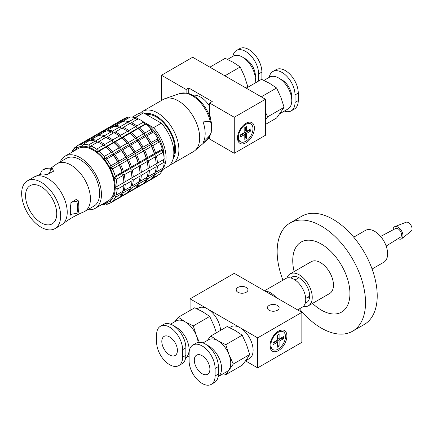 <?xml version="1.0" encoding="UTF-8"?>
<svg xmlns="http://www.w3.org/2000/svg" width="433" height="433" viewBox="0 0 433 433"><rect width="100%" height="100%" fill="white"/><g stroke="black" fill="none" stroke-linecap="round" stroke-linejoin="round"><path stroke-width="0.65" d="M209.637 112.867L209.052 113.202A19.301 11.144 60 0 1 210.887 120.325M209.637 106.377A19.301 11.144 -120 0 0 192.864 95.292M161.487 100.472L161.487 75.25L186.114 89.469L186.114 92.943M186.114 89.469L188.718 87.969L212.24 101.549L209.637 103.049L234.269 117.267L265.456 99.26L265.456 135.275L234.269 153.282L209.637 139.063L209.637 136.817M161.487 75.25L192.68 57.243L265.456 99.26M245.966 123.27A11.945 6.896 -60 0 1 254.409 128.146A11.945 6.896 -60 0 1 245.966 142.782A11.945 6.896 -60 0 1 237.517 137.905A11.945 6.896 -60 0 1 245.966 123.27L245.966 123.27M234.269 117.267L234.269 153.282M209.637 103.049L209.637 114.788M188.718 87.969L188.718 93.523M299.479 308.81A62.487 36.08 -120 0 0 352.586 331.207L364.283 324.452A62.487 36.08 -120 0 0 377.224 295.847A62.487 36.08 -120 0 0 349.945 232.959A62.487 36.08 -120 0 0 301.796 216.219L290.099 222.973A62.487 36.08 -120 0 0 282.938 280.162M352.586 331.207A62.487 36.08 -120 0 0 365.528 302.602A62.487 36.08 -120 0 0 338.249 239.714A62.487 36.08 -120 0 0 290.099 222.973M312.523 303.403A40.437 23.344 -120 0 0 349.934 293.596A40.437 23.344 -120 0 0 316.88 241.901A40.437 23.344 -120 0 0 294.142 271.567M303.311 306.445A18.381 10.614 -120 0 0 308.437 305.763L329.648 293.514A18.381 10.614 -120 0 0 333.459 285.103A18.381 10.614 -120 0 0 325.432 266.604A18.381 10.614 -120 0 0 311.273 261.684L290.056 273.927A18.381 10.614 -120 0 0 286.9 278.029M308.437 305.763A18.381 10.614 -120 0 0 312.242 297.347A18.381 10.614 -120 0 0 304.22 278.852A18.381 10.614 -120 0 0 290.056 273.927M305.281 303.105A14.706 8.487 -120 0 0 306.602 302.58A14.706 8.487 -120 0 0 309.644 295.847A14.706 8.487 -120 0 0 303.224 281.049A14.706 8.487 -120 0 0 291.896 277.109A14.706 8.487 -120 0 0 290.781 277.991M265.299 291.252A16.541 9.548 60 0 1 270.657 292.849A16.541 9.548 60 0 1 276.016 297.439M264.514 290.797L285.78 278.522A16.541 9.548 60 0 1 294.05 279.339A16.541 9.548 60 0 1 304.854 293.915A16.541 9.548 60 0 1 302.321 307.17L297.595 309.898M309.427 298.169A14.706 8.487 60 0 1 307.571 297.347M210.221 135.058L203.077 142.63A28.686 16.562 60 0 0 203.077 121.922L210.221 121.24L211.596 124.217L211.228 132.725L210.221 135.058A27.09 15.637 60 0 1 207.001 140.081L195.045 150.489A30.142 17.401 60 0 1 193.454 151.626L172.659 163.631A30.142 17.401 60 0 1 170.147 164.664M140.368 113.083A30.142 17.401 60 0 1 142.517 111.422L163.311 99.417A30.142 17.401 60 0 1 165.097 98.61A30.142 17.401 60 0 1 193.454 116.823A30.142 17.401 60 0 1 195.045 150.489M142.517 111.422A30.142 17.401 60 0 1 172.659 128.828A30.142 17.401 60 0 1 172.659 163.631M70.222 214.34L71.91 214.102L69.957 215.39A27.062 15.626 -120 0 0 69.957 203.386L76.159 199.461L78.173 200.625L76.874 201.372L71.91 202.092M50.661 168.296L56.111 164.383A27.571 15.918 60 0 1 57.161 163.674A27.571 15.918 60 0 1 78.405 171.062A27.571 15.918 60 0 1 90.437 198.807A27.571 15.918 60 0 1 84.727 211.428A27.571 15.918 60 0 1 83.591 211.986C76.029 215.071 69.02 219.114 62.569 224.121A27.571 15.918 60 0 1 61.518 224.83L54.926 228.635A27.571 15.918 60 0 1 27.36 212.717A27.571 15.918 60 0 1 27.36 180.88A27.571 15.918 60 0 1 48.604 188.268A27.571 15.918 60 0 1 60.636 216.013A27.571 15.918 60 0 1 54.926 228.635M27.36 180.88L33.947 177.075A27.571 15.918 60 0 1 35.089 176.518A27.571 15.918 60 0 1 55.906 185.232A27.571 15.918 60 0 1 67.229 212.208A27.571 15.918 60 0 1 62.569 224.121M48.999 173.59L51.175 169.406L52.474 168.654L53.481 171.246L46.834 174.618A27.062 15.626 -120 0 0 38.748 174.932L35.089 176.518M39.571 174.602L39.95 174.477M57.161 163.674L66.346 158.37A27.571 15.918 60 0 1 87.59 165.758A27.571 15.918 60 0 1 99.628 193.502A27.571 15.918 60 0 1 93.918 206.124L84.727 211.428M56.739 213.761A22.056 12.736 60 0 1 52.171 223.856A22.056 12.736 60 0 1 30.115 211.125A22.056 12.736 60 0 1 30.115 185.654A22.056 12.736 60 0 1 47.11 191.565A22.056 12.736 60 0 1 56.739 213.761M145.033 113.771A27.203 15.707 60 0 1 165.049 123.562A27.203 15.707 60 0 1 175.522 149.385A27.203 15.707 60 0 1 173.157 158.689M146.424 114.572A26.099 15.068 60 0 1 165.19 124.753A26.099 15.068 60 0 1 174.743 148.93A26.099 15.068 60 0 1 173.725 155.323M143.567 121.96A27.571 15.918 60 0 1 144.595 122.523L153.526 127.681L161.325 123.178A30.326 17.509 60 0 1 167.555 166.792L161.78 170.126M132.271 117.127L137.229 114.263A30.326 17.509 60 0 1 143.458 112.861L161.325 123.178M133.857 117.397A30.326 17.509 60 0 1 135.659 117.365L143.458 112.861M153.526 127.681A30.326 17.509 60 0 1 161.861 169.682M135.659 117.365L138.36 118.923M143.318 121.787L144.595 122.523A27.571 15.918 60 0 1 164.085 156.286A27.571 15.918 60 0 1 164.058 157.46M163.885 159.404A27.571 15.918 60 0 1 163.555 161.195M145.672 124.206A31.246 18.04 -120 0 0 145.309 123.925A31.246 18.04 -120 0 0 143.155 122.366M153.287 132.097A31.246 18.04 -120 0 0 152.519 131.118A31.246 18.04 -120 0 0 151.128 129.456M159.23 141.905A31.246 18.04 -120 0 0 158.397 140.205A31.246 18.04 -120 0 0 157.655 138.804M162.792 152.443A31.246 18.04 -120 0 0 162.234 150.094A31.246 18.04 -120 0 0 162.002 149.255M60.257 161.888A30.142 17.401 60 0 1 65.064 156.145A30.142 17.401 60 0 1 88.289 164.221A30.142 17.401 60 0 1 101.446 194.552A30.142 17.401 60 0 1 95.206 208.349A30.142 17.401 60 0 1 87.823 209.642M65.064 156.145L78.059 148.638A30.142 17.401 60 0 1 101.284 156.714A30.142 17.401 60 0 1 114.442 187.051A30.142 17.401 60 0 1 108.201 200.847L95.206 208.349M104.088 203.223A31.246 18.04 -120 0 0 104.174 203.212A31.246 18.04 -120 0 0 110.052 200.912A31.246 18.04 -120 0 0 113.89 195.456A31.246 18.04 -120 0 0 115.221 187.5A31.246 18.04 -120 0 0 113.89 178.006A31.246 18.04 -120 0 0 110.052 168.118A31.246 18.04 -120 0 0 104.174 159.03A31.246 18.04 -120 0 0 96.965 151.837A31.246 18.04 -120 0 0 89.29 147.404A31.246 18.04 -120 0 0 82.081 146.273A31.246 18.04 -120 0 0 76.203 148.573A31.246 18.04 -120 0 0 73.946 151.014M72.776 151.685L72.896 151.052L72.262 151.35A33.081 19.101 -120 0 1 75.071 147.35L75.732 147.014L76.203 148.573L77.318 145.748L76.701 146.051A33.081 19.101 -120 0 1 77.236 145.715L83.997 141.818A33.081 19.101 -120 0 1 87.764 140.465L81.003 144.362A33.081 19.101 -120 0 0 77.236 145.715M77.161 146.143L75.071 147.35M84.749 141.418L84.754 141.396A33.081 19.101 -120 0 1 85.296 141.066L92.05 137.164A33.081 19.101 -120 0 1 95.817 135.81L89.063 139.713A33.081 19.101 -120 0 0 85.296 141.066M92.803 136.768L92.814 136.747A33.081 19.101 -120 0 1 93.355 136.411L100.11 132.514A33.081 19.101 -120 0 1 103.877 131.161L97.116 135.058A33.081 19.101 -120 0 0 93.355 136.411M100.862 132.114L100.873 132.092A33.081 19.101 -120 0 1 101.409 131.762L108.169 127.859A33.081 19.101 -120 0 1 111.936 126.506L105.176 130.409A33.081 19.101 -120 0 0 101.409 131.762M108.921 127.464L108.927 127.443A33.081 19.101 -120 0 1 109.468 127.107L116.228 123.21A33.081 19.101 -120 0 1 119.99 121.857L113.235 125.754A33.081 19.101 -120 0 0 109.468 127.107M116.975 122.81L116.986 122.788A33.081 19.101 -120 0 1 117.527 122.458L124.282 118.555A33.081 19.101 -120 0 1 128.049 117.202L121.294 121.105A33.081 19.101 -120 0 0 117.527 122.458M81.003 144.362L81.664 144.048L82.081 146.273L83.796 143.859M128.688 117.906L127.481 117.597L128.049 117.202M121.294 121.105L121.494 122.236L119.99 121.857M113.235 125.754L113.435 126.891L111.936 126.506M105.176 130.409L105.381 131.54L103.877 131.161M97.116 135.058L97.322 136.195L95.817 135.81M89.063 139.713L89.263 140.844L87.764 140.465M88.478 144.995L88.478 145.071A33.032 19.074 -120 0 0 83.147 144.232L89.956 140.265A33.081 19.101 -120 0 1 95.233 141.098L88.478 144.995A33.081 19.101 -120 0 0 83.196 144.167M90.708 140.281L91.255 139.518L98.01 135.616A33.081 19.101 -120 0 1 103.292 136.444L96.532 140.346A33.081 19.101 -120 0 0 91.255 139.518M98.762 135.626L99.309 134.863L106.069 130.961A33.081 19.101 -120 0 1 111.351 131.794L104.591 135.691A33.081 19.101 -120 0 0 99.309 134.863M106.821 130.977L107.368 130.214L114.128 126.312A33.081 19.101 -120 0 1 119.405 127.14L112.65 131.042A33.081 19.101 -120 0 0 107.368 130.214M114.88 126.322L115.427 125.559L122.182 121.657A33.081 19.101 -120 0 1 127.464 122.49L120.704 126.387A33.081 19.101 -120 0 0 115.427 125.559M122.934 121.673L123.481 120.91L130.241 117.007A33.081 19.101 -120 0 1 135.524 117.836L128.763 121.738A33.081 19.101 -120 0 0 123.481 120.91M88.478 145.071L89.128 144.692L89.29 147.404L91.022 146.029M137.64 119.492L134.944 118.241L135.524 117.836M128.763 121.738L128.839 123.118L127.464 122.49M120.704 126.387L120.78 127.767L119.405 127.14M112.65 131.042L112.721 132.422L111.351 131.794M104.591 135.691L104.667 137.072L103.292 136.444M96.532 140.346L96.608 141.726L95.233 141.098M96.591 149.174L96.581 149.255A33.032 19.074 -120 0 0 90.908 145.975L97.728 142.029A33.081 19.101 -120 0 1 100.537 143.453A33.081 19.101 -120 0 1 103.346 145.272L96.591 149.174A33.081 19.101 -120 0 0 90.968 145.932M97.869 142.197L105.782 137.375A33.081 19.101 -120 0 1 108.596 138.804A33.081 19.101 -120 0 1 111.405 140.622L104.645 144.525A33.081 19.101 -120 0 0 99.027 141.277M105.928 137.542L113.841 132.725A33.081 19.101 -120 0 1 116.65 134.149A33.081 19.101 -120 0 1 119.465 135.967L112.704 139.87A33.081 19.101 -120 0 0 107.086 136.628M113.987 132.893L121.9 128.071A33.081 19.101 -120 0 1 124.709 129.499A33.081 19.101 -120 0 1 127.519 131.318L120.764 135.22A33.081 19.101 -120 0 0 115.14 131.973M122.041 128.238L129.96 123.421A33.081 19.101 -120 0 1 132.769 124.845A33.081 19.101 -120 0 1 135.578 126.663L128.817 130.566A33.081 19.101 -120 0 0 123.199 127.324M130.1 123.589L138.013 118.766A33.081 19.101 -120 0 1 140.828 120.195A33.081 19.101 -120 0 1 143.637 122.014L136.877 125.916A33.081 19.101 -120 0 0 131.259 122.669M96.581 149.255L97.23 148.876L96.965 151.837L99.081 151.122L146.127 123.957L145.472 124.325L145.309 123.925L96.965 151.837M145.309 123.925L143.047 122.425L143.637 122.014M136.877 125.916L136.736 127.416L135.578 126.663M128.817 130.566L128.677 132.07L127.519 131.318M120.764 135.22L120.618 136.72L119.465 135.967M112.704 139.87L112.558 141.374L111.405 140.622M104.645 144.525L104.505 146.024L103.346 145.272M151.409 129.229L144.649 133.131L144.227 134.62L143.35 133.878L136.595 137.781L136.173 139.274L135.291 138.533L128.536 142.435L128.114 143.924L127.237 143.182L120.477 147.085L120.055 148.579L119.178 147.837L112.418 151.739L112.001 153.228L111.119 152.486L104.364 156.389L104.992 156.091L104.174 159.03L107.124 158.749L106.556 159.117L113.311 155.214L113.11 154.608L114.61 154.462L121.37 150.56L121.164 149.959L122.669 149.813L129.429 145.91L129.223 145.304L130.728 145.158L137.483 141.255L137.283 140.655L138.782 140.509L145.542 136.606L145.336 136L146.841 135.854L153.601 131.951L152.941 132.298L152.519 131.118L150.803 129.64L151.409 129.229A33.081 19.101 -120 0 0 146.127 123.957M144.649 133.131A33.081 19.101 -120 0 0 139.366 127.859M143.35 133.878A33.081 19.101 -120 0 0 138.067 128.612M136.595 137.781A33.081 19.101 -120 0 0 131.313 132.514M135.291 138.533A33.081 19.101 -120 0 0 130.014 133.261M128.536 142.435A33.081 19.101 -120 0 0 123.253 137.164M127.237 143.182A33.081 19.101 -120 0 0 121.954 137.916M120.477 147.085A33.081 19.101 -120 0 0 115.194 141.818M119.178 147.837A33.081 19.101 -120 0 0 113.895 142.565M112.418 151.739A33.081 19.101 -120 0 0 107.14 146.468M104.364 156.389A33.081 19.101 -120 0 0 99.081 151.122M111.119 152.486A33.081 19.101 -120 0 0 105.841 147.22M152.519 131.118L104.174 159.03M157.904 138.609L151.149 142.511L150.419 143.859L149.845 143.263L143.09 147.166L142.365 148.514L141.791 147.913L135.031 151.815L134.306 153.163L133.732 152.568L126.972 156.47L126.247 157.818L125.673 157.217L118.918 161.119L118.193 162.467L117.619 161.872L110.859 165.774L111.47 165.466L110.052 168.118L113.056 168.561L112.488 168.951L119.243 165.049L119.015 164.075L120.542 164.296L127.302 160.399L127.069 159.425L128.601 159.647L135.361 155.745L135.128 154.77L136.66 154.992L143.415 151.095L143.188 150.121L144.714 150.343L151.474 146.441L151.247 145.466L152.773 145.688L159.533 141.791L158.873 142.111L158.397 140.205L157.287 139.015L157.904 138.609A33.081 19.101 -120 0 0 153.601 131.951M151.149 142.511A33.081 19.101 -120 0 0 146.841 135.854M149.845 143.263A33.081 19.101 -120 0 0 145.542 136.606M143.09 147.166A33.081 19.101 -120 0 0 138.782 140.509M141.791 147.913A33.081 19.101 -120 0 0 137.483 141.255M135.031 151.815A33.081 19.101 -120 0 0 130.728 145.158M133.732 152.568A33.081 19.101 -120 0 0 129.429 145.91M126.972 156.47A33.081 19.101 -120 0 0 122.669 149.813M125.673 157.217A33.081 19.101 -120 0 0 121.37 150.56M118.918 161.119A33.081 19.101 -120 0 0 114.61 154.462M110.859 165.774A33.081 19.101 -120 0 0 106.556 159.117M117.619 161.872A33.081 19.101 -120 0 0 113.311 155.214M158.397 140.205L110.052 168.118M162.343 149.033L155.582 152.936L154.559 154.018L154.283 153.683L147.529 157.585L146.506 158.667L146.23 158.337L139.469 162.24L138.446 163.322L138.17 162.987L131.41 166.889L130.387 167.972L130.111 167.641L123.356 171.544L122.328 172.626L122.052 172.291L115.297 176.193L115.892 175.874L113.89 178.006L116.737 179.035L116.163 179.441L122.918 175.538L122.766 174.266L124.217 174.786L130.977 170.883L130.826 169.617L132.276 170.137L139.036 166.234L138.885 164.962L140.335 165.482L147.09 161.579L146.944 160.313L148.395 160.832L155.149 156.93L154.998 155.658L156.448 156.178L163.209 152.275L162.548 152.584L162.234 150.094L161.709 149.423L162.343 149.033A33.081 19.101 -120 0 0 159.533 141.791M155.582 152.936A33.081 19.101 -120 0 0 152.773 145.688M154.283 153.683A33.081 19.101 -120 0 0 151.474 146.441M147.529 157.585A33.081 19.101 -120 0 0 144.714 150.343M146.23 158.337A33.081 19.101 -120 0 0 143.415 151.095M139.469 162.24A33.081 19.101 -120 0 0 136.66 154.992M138.17 162.987A33.081 19.101 -120 0 0 135.361 155.745M131.41 166.889A33.081 19.101 -120 0 0 128.601 159.647M130.111 167.641A33.081 19.101 -120 0 0 127.302 160.399M123.356 171.544A33.081 19.101 -120 0 0 120.542 164.296M115.297 176.193A33.081 19.101 -120 0 0 112.488 168.951M122.052 172.291A33.081 19.101 -120 0 0 119.243 165.049M162.234 150.094L113.89 178.006M163.198 152.21A33.032 19.074 60 0 1 164.183 159.23L164.183 159.23A33.081 19.101 -120 0 0 163.209 152.275M164.183 159.23L157.428 163.133A33.081 19.101 -120 0 0 156.448 156.178M157.428 163.133L156.124 163.885A33.081 19.101 -120 0 0 155.149 156.93M156.124 163.885L149.369 167.787A33.081 19.101 -120 0 0 148.395 160.832M149.369 167.787L148.07 168.534A33.081 19.101 -120 0 0 147.09 161.579M148.07 168.534L141.31 172.437A33.081 19.101 -120 0 0 140.335 165.482M141.31 172.437L140.011 173.189A33.081 19.101 -120 0 0 139.036 166.234M140.011 173.189L133.25 177.092A33.081 19.101 -120 0 0 132.276 170.137M133.25 177.092L131.951 177.839A33.081 19.101 -120 0 0 130.977 170.883M131.951 177.839L125.197 181.741A33.081 19.101 -120 0 0 124.217 174.786M125.197 181.741L117.137 186.396A33.081 19.101 -120 0 0 116.163 179.441M123.898 182.493A33.081 19.101 -120 0 0 122.918 175.538M117.137 186.396L117.072 186.434A33.032 19.074 -120 0 0 116.087 179.414M117.722 186.055L115.221 187.5L117.722 188.902L117.137 189.313L123.898 185.416L123.919 183.955L125.197 184.664L131.951 180.761L131.978 179.305L133.25 180.014L140.011 176.112L140.038 174.651L141.31 175.36L148.07 171.457L148.091 170.001L149.369 170.71L156.124 166.808L156.151 165.346L157.428 166.055L164.183 162.153L163.533 162.451L163.566 159.588L115.221 187.5M157.428 166.055A33.081 19.101 -120 0 1 156.448 171.885L163.209 167.982A33.081 19.101 -120 0 0 164.183 162.153M149.369 170.71A33.081 19.101 -120 0 1 148.395 176.534L155.149 172.632A33.081 19.101 -120 0 0 156.124 166.808M141.31 175.36A33.081 19.101 -120 0 1 140.335 181.189L147.09 177.286A33.081 19.101 -120 0 0 148.07 171.457M133.25 180.014A33.081 19.101 -120 0 1 132.276 185.838L139.036 181.936A33.081 19.101 -120 0 0 140.011 176.112M125.197 184.664A33.081 19.101 -120 0 1 124.217 190.493L130.977 186.591A33.081 19.101 -120 0 0 131.951 180.761M123.898 185.416A33.081 19.101 -120 0 1 122.918 191.24L116.163 195.142A33.081 19.101 -120 0 0 117.137 189.313M116.163 195.142L116.087 195.164A33.032 19.074 -120 0 0 117.072 189.281M116.158 194.926L113.89 195.456L115.892 196.977L115.297 197.388L122.052 193.486L122.328 191.971L123.356 192.739L130.111 188.837L130.387 187.321L131.41 188.084L138.17 184.182L138.446 182.666L139.469 183.435L146.23 179.533L146.506 178.017L147.529 178.78L154.283 174.878L154.559 173.362L155.582 174.131L162.343 170.229L161.709 170.526L162.045 168.654M156.448 171.885L154.998 172.226M148.395 176.534L146.944 176.881M140.335 181.189L138.885 181.53M132.276 185.838L130.826 186.185M124.217 190.493L122.766 190.834M155.582 174.131A33.081 19.101 -120 0 1 152.773 178.125L159.533 174.223A33.081 19.101 -120 0 0 162.343 170.229M147.529 178.78A33.081 19.101 -120 0 1 144.714 182.78L151.474 178.878A33.081 19.101 -120 0 0 154.283 174.878M139.469 183.435A33.081 19.101 -120 0 1 136.66 187.429L143.415 183.527A33.081 19.101 -120 0 0 146.23 179.533M131.41 188.084A33.081 19.101 -120 0 1 128.601 192.084L135.361 188.182A33.081 19.101 -120 0 0 138.17 184.182M123.356 192.739A33.081 19.101 -120 0 1 120.542 196.734L127.302 192.831A33.081 19.101 -120 0 0 130.111 188.837M122.052 193.486A33.081 19.101 -120 0 1 119.243 197.486L112.488 201.388A33.081 19.101 -120 0 0 115.297 197.388M112.488 201.388L112.407 201.383A33.032 19.074 -120 0 0 115.243 197.351M113.056 201.009L110.052 200.912L111.47 202.276L110.859 202.687L117.619 198.785L117.803 198.314M152.773 178.125L152.205 178.115M144.714 182.78L144.146 182.764M136.66 187.429L136.086 187.419M128.601 192.084L128.033 192.068M120.542 196.734L119.973 196.723M118.68 197.811L118.918 198.033L125.673 194.136L125.862 193.665M126.734 193.161L126.972 193.383L133.732 189.481L133.921 189.01M134.793 188.507L135.031 188.728L141.791 184.831L141.981 184.361M142.852 183.857L143.09 184.079L149.845 180.177L150.035 179.706M150.911 179.202L151.149 179.424L157.904 175.527L157.287 175.825L157.444 175.43M149.856 180.155A33.081 19.101 -120 0 0 150.608 179.76L157.368 175.858A33.081 19.101 -120 0 0 157.904 175.527M150.608 179.76A33.081 19.101 -120 0 0 151.149 179.424M141.797 184.81A33.081 19.101 -120 0 0 142.549 184.409L149.309 180.507A33.081 19.101 -120 0 0 149.845 180.177M142.549 184.409A33.081 19.101 -120 0 0 143.09 184.079M133.743 189.459A33.081 19.101 -120 0 0 134.495 189.064L141.25 185.162A33.081 19.101 -120 0 0 141.791 184.831M134.495 189.064A33.081 19.101 -120 0 0 135.031 188.728M125.684 194.114A33.081 19.101 -120 0 0 126.436 193.713L133.191 189.811A33.081 19.101 -120 0 0 133.732 189.481M126.436 193.713A33.081 19.101 -120 0 0 126.972 193.383M102.708 204.019A33.032 19.074 -120 0 0 104.992 204.17L104.174 203.212L107.124 203.975L106.556 204.371A33.081 19.101 -120 0 0 110.318 203.017L117.078 199.115A33.081 19.101 -120 0 0 117.619 198.785A33.081 19.101 -120 0 0 118.377 198.368L125.137 194.466A33.081 19.101 -120 0 0 125.673 194.136M118.377 198.368A33.081 19.101 -120 0 0 118.918 198.033M110.318 203.017A33.081 19.101 -120 0 0 110.859 202.687M104.992 204.17L105.917 203.672M102.031 204.408A33.081 19.101 -120 0 0 104.364 204.571M159.523 141.737A33.032 19.074 60 0 1 162.359 149.049M153.591 131.924A33.032 19.074 60 0 1 157.937 138.641M146.121 123.946A33.032 19.074 60 0 1 151.453 129.267M140.844 120.206A33.032 19.074 60 0 1 140.86 120.217A33.032 19.074 60 0 1 143.696 122.052M102.058 204.392A33.032 19.074 -120 0 0 104.342 204.544M107.124 203.975A33.032 19.074 -120 0 0 110.583 202.806M106.475 204.354A33.032 19.074 -120 0 0 110.263 202.996A33.032 19.074 -120 0 0 110.821 202.649M115.243 176.247A33.032 19.074 -120 0 0 112.407 168.94M110.821 165.844A33.032 19.074 -120 0 0 106.475 159.122M104.342 156.47A33.032 19.074 -120 0 0 99.011 151.149M81.014 144.422A33.032 19.074 -120 0 0 77.226 145.78A33.032 19.074 -120 0 0 76.668 146.127M75.732 147.014A33.032 19.074 -120 0 0 72.896 151.052M75.082 147.393A33.032 19.074 -120 0 0 72.246 151.426M123.919 182.477A32.166 18.57 -120 0 0 122.766 174.266M122.328 172.626A32.166 18.57 -120 0 0 119.015 164.075M118.193 162.467A32.166 18.57 -120 0 0 113.11 154.608M112.001 153.228A32.166 18.57 -120 0 0 105.766 147.009M104.505 146.024A32.166 18.57 -120 0 0 101.187 143.832L100.537 143.453M131.978 177.828A32.166 18.57 -120 0 0 130.826 169.617M130.387 167.972A32.166 18.57 -120 0 0 127.069 159.425M126.247 157.818A32.166 18.57 -120 0 0 121.164 149.959M120.055 148.579A32.166 18.57 -120 0 0 113.825 142.36M112.558 141.374A32.166 18.57 -120 0 0 109.246 139.177L108.596 138.804M140.038 173.173A32.166 18.57 -120 0 0 138.885 164.962M138.446 163.322A32.166 18.57 -120 0 0 135.128 154.77M134.306 153.163A32.166 18.57 -120 0 0 129.223 145.304M128.114 143.924A32.166 18.57 -120 0 0 121.879 137.705M120.618 136.72A32.166 18.57 -120 0 0 117.3 134.528L116.65 134.149M148.091 168.524A32.166 18.57 -120 0 0 146.944 160.313M146.506 158.667A32.166 18.57 -120 0 0 143.188 150.121M142.365 148.514A32.166 18.57 -120 0 0 137.283 140.655M136.173 139.274A32.166 18.57 -120 0 0 129.938 133.055M128.677 132.07A32.166 18.57 -120 0 0 125.359 129.873L124.709 129.499M156.151 163.869A32.166 18.57 -120 0 0 154.998 155.658M154.559 154.018A32.166 18.57 -120 0 0 151.247 145.466M150.419 143.859A32.166 18.57 -120 0 0 145.336 136M144.227 134.62A32.166 18.57 -120 0 0 137.997 128.401M136.736 127.416A32.166 18.57 -120 0 0 133.418 125.224L132.769 124.845M51.175 169.406A29.406 16.979 -120 0 0 42.169 170.207L39.993 174.396M42.169 170.207L43.468 169.46A29.406 16.979 -120 0 1 52.474 168.654M71.91 214.102L76.874 213.377L78.173 212.63A29.406 16.979 -120 0 0 78.173 200.625M76.874 213.377A29.406 16.979 -120 0 0 76.874 201.372M244.797 137.905L245.316 137.602L245.316 132.65L249.603 130.176L249.603 129.575M240.504 135.426L243.492 133.7L244.797 134.452L240.504 136.925L240.504 134.825L244.797 132.352L244.797 127.399L246.615 126.349L246.615 131.302L245.316 130.549L245.316 127.096M246.615 131.302L250.902 128.823L250.902 130.923L249.603 130.176M250.902 130.923L246.615 133.402L245.316 132.65M246.615 133.402L246.615 138.354L245.316 137.602M246.615 138.354L244.797 139.404L244.797 134.452M237.538 137.191A10.295 5.943 120 0 0 239.649 141.266L240.559 141.791A10.295 5.943 120 0 0 250.848 135.848A10.295 5.943 120 0 0 250.848 123.962A10.295 5.943 120 0 0 242.918 126.717A10.295 5.943 120 0 0 238.426 137.077A10.295 5.943 120 0 0 240.559 141.791M250.848 123.962L249.938 123.437A10.295 5.943 120 0 0 245.359 123.649M393.083 229.831A6.982 4.032 60 0 1 394.847 226.616L406.078 222.248A5.147 2.971 60 0 1 407.025 222.134A5.147 2.971 60 0 1 411.35 226.026A5.147 2.971 60 0 1 411.204 231.125L401.808 238.664A6.982 4.032 60 0 1 398.138 238.588M394.847 226.616A6.982 4.032 60 0 1 396.135 226.459A6.982 4.032 60 0 1 402.003 231.747A6.982 4.032 60 0 1 401.808 238.664M380.618 236.472L395.589 228.494A4.963 2.863 60 0 1 396.677 228.299A4.963 2.863 60 0 1 400.92 232.212A4.963 2.863 60 0 1 400.547 237.089L386.155 246.063M353.712 237.176L365.436 230.41A18.381 10.614 60 0 1 369.663 229.593A18.381 10.614 60 0 1 385.435 244.234A18.381 10.614 60 0 1 383.817 262.241L372.093 269.012M190.082 310.445L190.082 298.851L234.269 273.337L301.85 312.355L301.85 342.368L257.662 367.877L245.543 360.884M269.099 310.255A5.883 3.394 0 0 0 275.507 310.991A5.883 3.394 0 0 0 279.139 307.852A5.883 3.394 0 0 0 273.255 304.459A5.883 3.394 0 0 0 267.372 307.852A5.883 3.394 0 0 0 269.099 310.255M237.906 292.248A5.883 3.394 0 0 0 244.315 292.984A5.883 3.394 0 0 0 247.947 289.845A5.883 3.394 0 0 0 242.063 286.451A5.883 3.394 0 0 0 236.185 289.845A5.883 3.394 0 0 0 237.906 292.248M190.082 298.851L257.662 337.864L301.85 312.355M286.9 335.992A11.945 6.896 -60 0 1 278.451 350.622A11.945 6.896 -60 0 1 270.008 345.745A11.945 6.896 -60 0 1 278.451 331.115A11.945 6.896 -60 0 1 286.9 335.992M257.662 337.864L257.662 367.877M255.27 77.485A13.786 7.956 -120 0 0 255.383 75.813A13.786 7.956 -120 0 0 244.131 58.195M227.574 59.391L233.198 56.144A18.381 10.614 60 0 1 247.362 61.069A18.381 10.614 60 0 1 255.383 79.564A18.381 10.614 60 0 1 254.95 83.158M245.376 87.666L247.708 86.319L246.783 87.872M209.87 67.169L225.198 58.314L233.241 62.336L240.207 66.98L244.499 76.338L247.708 86.319M224.873 75.829L240.207 66.98M232.857 56.344A18.381 10.614 60 0 1 236.45 50.515A18.381 10.614 60 0 1 250.615 55.44A18.381 10.614 60 0 1 258.636 73.935L258.636 81.031M261.884 79.456L261.884 72.062A18.381 10.614 -120 0 0 253.862 53.568A18.381 10.614 -120 0 0 239.698 48.642L236.45 50.515M291.658 98.497A13.786 7.956 -120 0 0 291.777 96.824A13.786 7.956 -120 0 0 280.519 79.207M263.962 80.403L269.591 77.155A18.381 10.614 60 0 1 283.75 82.075A18.381 10.614 60 0 1 291.777 100.575A18.381 10.614 60 0 1 287.967 108.986L279.999 113.587M265.456 119.638L267.681 116.807L265.456 112.304M267.681 116.807L284.102 107.324L276.595 118.003L265.456 124.433M246.258 88.175L261.592 79.326L269.629 83.347L276.595 87.986L280.887 97.344L284.102 107.324M261.267 96.84L276.595 87.986M269.245 77.35A18.381 10.614 60 0 1 272.839 71.526A18.381 10.614 60 0 1 287.003 76.452A18.381 10.614 60 0 1 295.025 94.946L295.025 102.448A18.381 10.614 60 0 1 291.22 110.864A18.381 10.614 60 0 1 284.378 111.064M291.22 110.864L294.467 108.986A18.381 10.614 -120 0 0 298.272 100.575L298.272 93.068A18.381 10.614 -120 0 0 290.251 74.573A18.381 10.614 -120 0 0 276.086 69.648L272.839 71.526M177.411 350.432A11.025 6.365 -120 0 0 172.594 339.337A11.025 6.365 -120 0 0 164.096 336.381A11.025 6.365 -120 0 0 161.812 341.431A11.025 6.365 -120 0 0 166.629 352.527A11.025 6.365 -120 0 0 175.127 355.482A11.025 6.365 -120 0 0 177.411 350.432M185.643 357.88A18.381 10.614 -120 0 0 189.107 349.685A18.381 10.614 -120 0 0 174.483 326.352M199.304 342.286L196.512 335.894L193.297 325.914L185.259 321.892L178.293 317.248L174.889 321.665M178.293 317.248L194.709 307.771L202.752 311.792L209.718 316.436L214.005 325.795L216.376 332.777M209.718 316.436L193.297 325.914M198.146 342.411A18.381 10.614 -120 0 0 196.512 335.894A18.381 10.614 -120 0 0 185.259 321.892A18.381 10.614 -120 0 0 176.069 320.983L170.51 324.187M178.802 365.598L182.049 363.725A18.381 10.614 -120 0 0 185.854 355.309L185.854 347.807A18.381 10.614 -120 0 0 177.833 329.313A18.381 10.614 -120 0 0 163.669 324.387L160.421 326.265A18.381 10.614 60 0 1 174.586 331.185A18.381 10.614 60 0 1 182.607 349.685L182.607 357.187A18.381 10.614 60 0 1 178.802 365.598A18.381 10.614 60 0 1 164.637 360.678A18.381 10.614 60 0 1 156.616 342.178L156.616 334.677A18.381 10.614 60 0 1 160.421 326.265M220.586 330.347A18.381 10.614 -120 0 0 212.148 312.529A18.381 10.614 -120 0 0 198.433 308.069L197.08 308.848M209.897 369.192A11.025 6.365 -120 0 0 205.085 358.096A11.025 6.365 -120 0 0 196.587 355.141A11.025 6.365 -120 0 0 194.303 360.186A11.025 6.365 -120 0 0 199.115 371.287A11.025 6.365 -120 0 0 207.618 374.242A11.025 6.365 -120 0 0 209.897 369.192M218.135 376.656L226.935 371.574A18.381 10.614 -120 0 0 229.003 369.658A18.381 10.614 -120 0 0 230.746 363.163A18.381 10.614 -120 0 0 229.003 354.654L225.788 344.673L217.745 340.652L210.784 336.008L207.38 340.419M218.135 376.64A18.381 10.614 -120 0 0 221.599 368.44A18.381 10.614 -120 0 0 206.974 345.112M245.614 360.792L249.305 358.659A18.381 10.614 -120 0 0 251.373 356.743A18.381 10.614 -120 0 0 253.11 350.248A18.381 10.614 -120 0 0 245.089 331.748A18.381 10.614 -120 0 0 230.924 326.828L229.571 327.608M210.784 336.008L227.201 326.531L235.243 330.552L242.204 335.191L246.496 344.549L249.711 354.53L246.496 359.558L242.204 365.208L225.788 374.686L233.295 364.012L229.003 354.654A18.381 10.614 -120 0 0 217.745 340.652A18.381 10.614 -120 0 0 208.56 339.743L203.001 342.947M249.711 354.53L233.295 364.012M242.204 335.191L225.788 344.673M223.417 373.609L225.788 374.686M211.293 384.358L214.541 382.485A18.381 10.614 -120 0 0 218.346 374.069L218.346 366.567A18.381 10.614 -120 0 0 210.324 348.067A18.381 10.614 -120 0 0 196.16 343.147L192.912 345.02A18.381 10.614 60 0 1 207.077 349.945A18.381 10.614 60 0 1 215.098 368.44L215.098 375.947A18.381 10.614 60 0 1 211.293 384.358A18.381 10.614 60 0 1 197.129 379.432A18.381 10.614 60 0 1 189.107 360.938L189.107 353.436A18.381 10.614 60 0 1 192.912 345.02M277.282 345.745L277.802 345.442L277.802 340.49L282.094 338.016L282.094 337.415M272.996 343.266L275.983 341.545L277.282 342.292L272.996 344.771L272.996 342.665L277.282 340.192L277.282 335.239L279.106 334.189L279.106 339.142L277.802 338.39L277.802 334.942M279.106 339.142L283.393 336.663L283.393 338.768L282.094 338.016M283.393 338.768L279.106 341.242L277.802 340.49M279.106 341.242L279.106 346.194L277.802 345.442M279.106 346.194L277.282 347.244L277.282 342.292M270.03 345.031A10.295 5.943 120 0 0 272.141 349.106L273.05 349.631A10.295 5.943 120 0 0 283.339 343.688A10.295 5.943 120 0 0 283.339 331.802A10.295 5.943 120 0 0 275.41 334.563A10.295 5.943 120 0 0 270.917 344.917A10.295 5.943 120 0 0 273.05 349.631M283.339 331.802L282.43 331.277A10.295 5.943 120 0 0 277.845 331.489M165.097 98.61L180.085 93.458A27.09 15.637 60 0 1 210.221 121.24M261.884 72.062L258.636 73.935M298.272 100.575L295.025 102.448M298.272 93.068L295.025 94.946M182.607 357.187L185.854 355.309M182.607 349.685L185.854 347.807M215.098 375.947L218.346 374.069M215.098 368.44L218.346 366.567M305.703 298.429L309.644 296.156M295.046 279.962L298.981 277.688M180.085 93.458L187.159 93.127C192.322 94.307 197.134 97.452 201.599 102.551C207.158 109.116 210.492 116.342 211.596 124.217M211.228 132.725L207.001 140.081M185.643 357.902L189.107 355.899"/></g></svg>
